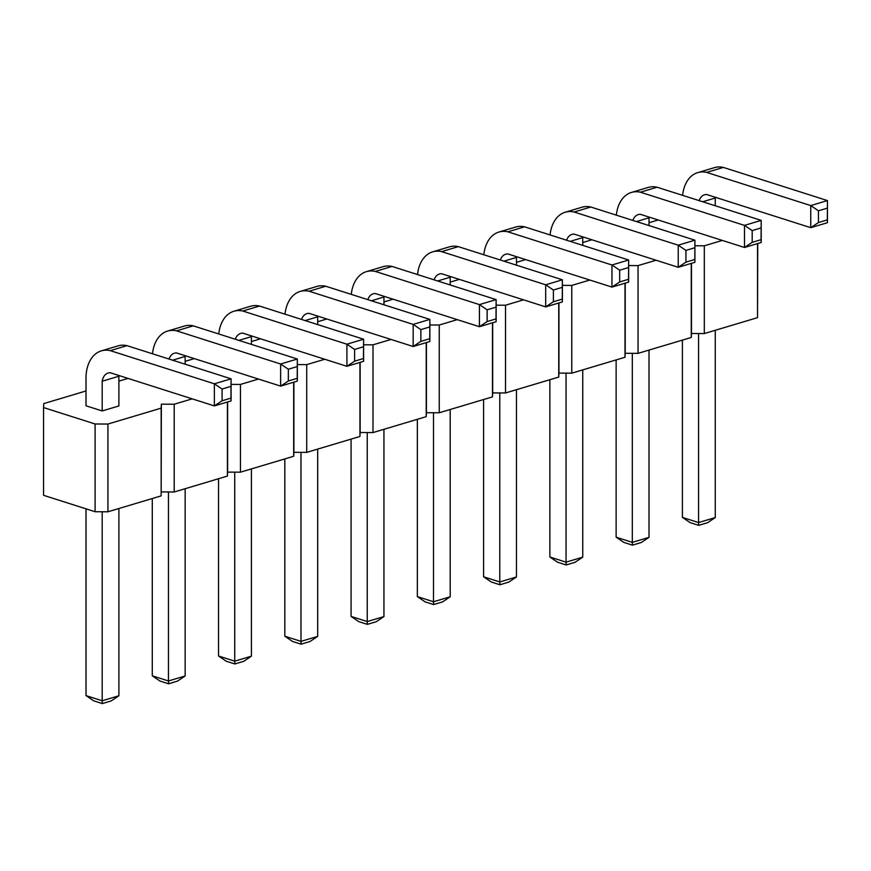 <?xml version="1.0" encoding="UTF-8"?>
<svg xmlns="http://www.w3.org/2000/svg" width="871" height="871" viewBox="0 0 871 871"><rect width="100%" height="100%" fill="white"/><g stroke="black" fill="none" stroke-linecap="round" stroke-linejoin="round"><path stroke-width="1.31" d="M43.55 407.563L43.55 495.305L95.091 511.723L107.928 511.789L161.157 495.882L161.353 404.177L161.157 408.14L107.928 424.046L95.091 423.981L43.55 407.563L43.757 403.6L86.022 390.97M161.353 491.919L174.2 491.984L227.418 476.078L227.625 472.115L240.461 472.18L293.679 456.273L293.886 452.321L306.723 452.376L359.941 436.469L360.148 432.517L372.995 432.571L426.213 416.665L426.42 412.712L439.256 412.767L492.474 396.871L492.681 392.908L505.518 392.963L558.736 377.067L558.942 373.104L571.779 373.169L625.008 357.262L625.204 353.299L638.051 353.365L691.269 337.458L691.476 333.495L704.312 333.56L757.53 317.654L757.737 243.532M591.888 239.786L582.743 242.519M174.2 491.984L174.2 404.242L161.353 404.177M174.2 404.242L192.208 398.853M240.461 472.18L240.461 384.438L231.076 384.394M240.461 384.438L258.48 379.048M306.723 452.376L306.723 364.633L297.338 364.59M306.723 364.633L324.741 359.255M372.995 432.571L372.995 344.829L363.599 344.785M372.995 344.829L391.003 339.45M439.256 412.767L439.256 325.025L429.86 324.981M439.256 325.025L457.264 319.646M505.518 392.963L505.518 305.22L496.132 305.177M505.518 305.22L523.536 299.842M571.779 373.169L571.779 285.416L562.394 285.372M571.779 285.416L589.798 280.037M638.051 353.365L638.051 265.611L628.655 265.568M638.051 265.611L656.059 260.233M704.312 333.56L704.312 245.807L694.916 245.764M704.312 245.807L722.331 240.429M658.149 219.982L649.004 222.715M525.616 259.591L516.47 262.323M459.355 279.395L450.209 282.128M393.093 299.199L383.948 301.932M326.832 318.993L317.675 321.737M260.56 338.797L251.414 341.53M194.298 358.602L185.153 361.334M128.037 378.406L118.892 381.139M102.19 410.938L102.19 381.226A15.057 9.962 73.4 0 1 108.135 373.028A15.057 9.962 73.4 0 1 110.279 372.755L214.375 405.919L214.375 383.806L110.279 350.643A37.551 24.845 -106.6 0 0 101.33 350.871A37.551 24.845 -106.6 0 0 86.022 376.076L86.022 405.788L102.19 410.938L118.892 405.951L118.892 376.239A15.057 9.962 73.4 0 1 119.022 375.532M107.928 511.789L107.928 424.046M161.157 495.882L161.157 408.14M95.091 511.723L95.091 423.981M227.418 476.078L227.418 402.021M227.625 472.115L227.625 401.956M293.679 456.273L293.679 382.217M293.886 452.321L293.886 382.151M359.941 436.469L359.941 362.412M360.148 432.517L360.148 362.347M426.213 416.665L426.213 342.608M426.42 412.712L426.42 342.553M492.474 396.871L492.474 322.803M492.681 392.908L492.681 322.749M558.736 377.067L558.736 302.999M558.942 373.104L558.942 302.945M625.008 357.262L625.008 283.195M625.204 353.299L625.204 283.14M691.269 337.458L691.269 263.39M691.476 333.495L691.476 263.336M757.53 317.654L757.53 243.586M86.022 508.838L86.022 695.624L102.19 700.774L102.19 511.767M86.022 695.624L93.72 700.839L102.31 703.583L102.19 700.774L118.892 695.787L118.892 508.512M152.283 498.539L152.283 675.82L168.451 680.97L168.451 491.963M152.283 675.82L159.992 681.046L168.582 683.779L168.451 680.97L185.153 675.983L185.153 488.718M218.545 478.734L218.545 656.015L234.724 661.165L234.724 472.158M218.545 656.015L226.253 661.241L234.843 663.974L234.724 661.165L251.414 656.179L251.414 468.914M284.817 458.93L284.817 636.211L300.985 641.361L300.985 452.354M284.817 636.211L292.514 641.437L301.105 644.17L300.985 641.361L317.675 636.374L317.675 449.109M483.601 399.517L483.601 576.798L499.78 581.959L499.78 392.941M483.601 576.798L491.309 582.024L499.9 584.757L499.78 581.959L516.47 576.961L516.47 389.696M417.34 419.321L417.34 596.602L433.508 601.763L433.508 412.745M417.34 596.602L425.048 601.828L433.638 604.561L433.508 601.763L450.209 596.766L450.209 409.501M351.078 439.126L351.078 616.407L367.246 621.567L367.246 432.549M351.078 616.407L358.776 621.633L367.377 624.365L367.246 621.567L383.948 616.57L383.948 429.305M549.873 379.712L549.873 556.994L566.041 562.154L566.041 373.136M549.873 556.994L557.571 562.22L566.161 564.952L566.041 562.154L582.743 557.157L582.743 369.892M682.396 340.104L682.396 517.396L698.575 522.546L698.575 333.528M682.396 517.396L690.104 522.611L698.694 525.344L698.575 522.546L715.265 517.548L715.265 330.283M616.135 359.908L616.135 537.2L632.302 542.35L632.302 353.332M616.135 537.2L623.843 542.415L632.433 545.148L632.302 542.35L649.004 537.353L649.004 350.088M102.19 381.226L118.892 376.239M231.076 400.932L214.375 405.919L222.083 400.78L230.946 398.123L231.076 400.932L231.076 378.82L126.97 345.656A37.551 24.845 -106.6 0 0 118.021 345.885L101.33 350.871M235.301 339.255A15.057 9.962 73.4 0 1 240.657 333.419A15.057 9.962 73.4 0 1 242.802 333.147L346.908 366.31L346.908 344.197L242.802 311.034A37.551 24.845 -106.6 0 0 233.853 311.263A37.551 24.845 -106.6 0 0 218.752 333.974M251.414 344.383L251.414 336.631A15.057 9.962 73.4 0 1 251.545 335.934M238.861 340.387L251.414 336.631M354.606 361.171L363.479 358.514L363.599 339.211L346.908 344.197L354.606 349.423L354.606 361.171L346.908 366.31L363.599 361.323L363.599 339.211L259.504 306.048A37.551 24.845 -106.6 0 0 250.554 306.276L233.853 311.263M169.039 359.059A15.057 9.962 73.4 0 1 174.396 353.223A15.057 9.962 73.4 0 1 176.541 352.951L280.636 386.114L280.636 364.002L176.541 330.838A37.551 24.845 -106.6 0 0 167.591 331.067A37.551 24.845 -106.6 0 0 152.479 353.778M185.153 364.187L185.153 356.435A15.057 9.962 73.4 0 1 185.283 355.727M172.6 360.191L185.153 356.435M288.345 380.975L297.207 378.319L297.338 359.015L280.636 364.002L288.345 369.228L288.345 380.975L280.636 386.114L297.338 381.128L297.338 359.015L193.242 325.852A37.551 24.845 -106.6 0 0 184.293 326.081L167.591 331.067M301.562 319.45A15.057 9.962 73.4 0 1 306.919 313.614A15.057 9.962 73.4 0 1 309.074 313.342L413.17 346.506L413.17 324.393L309.074 291.23A37.551 24.845 -106.6 0 0 300.125 291.458A37.551 24.845 -106.6 0 0 285.013 314.17M317.675 324.578L317.675 316.826A15.057 9.962 73.4 0 1 317.806 316.129M305.122 320.582L317.675 316.826M420.867 341.367L429.741 338.71L429.86 319.407L413.17 324.393L420.867 329.619L420.867 341.367L413.17 346.506L429.86 341.519L429.86 319.407L325.765 286.243A37.551 24.845 -106.6 0 0 316.815 286.472L300.125 291.458M516.47 265.165L516.47 257.413A15.057 9.962 73.4 0 1 516.601 256.716M503.917 261.169L516.47 257.413M500.357 260.037A15.057 9.962 73.4 0 1 505.713 254.201A15.057 9.962 73.4 0 1 507.858 253.929L611.965 287.092L619.662 281.954L628.535 279.297L628.655 282.106L628.655 259.994L524.56 226.83A37.551 24.845 -106.6 0 0 515.61 227.059L498.909 232.045A37.551 24.845 -106.6 0 0 483.808 254.757M628.655 282.106L611.965 287.092L611.965 264.991L507.858 231.817A37.551 24.845 -106.6 0 0 498.909 232.045M450.209 284.969L450.209 277.218A15.057 9.962 73.4 0 1 450.34 276.521M437.656 280.974L450.209 277.218M434.096 279.841A15.057 9.962 73.4 0 1 439.452 274.006A15.057 9.962 73.4 0 1 441.597 273.734L545.692 306.897L553.401 301.758L562.274 299.101L562.394 301.91L562.394 279.798L458.298 246.635A37.551 24.845 -106.6 0 0 449.349 246.863L432.647 251.85A37.551 24.845 -106.6 0 0 417.536 274.561M562.394 301.91L545.692 306.897L545.692 284.795L441.597 251.621A37.551 24.845 -106.6 0 0 432.647 251.85M367.834 299.646A15.057 9.962 73.4 0 1 373.191 293.81A15.057 9.962 73.4 0 1 375.336 293.538L479.431 326.701L479.431 304.6L375.336 271.425A37.551 24.845 -106.6 0 0 366.386 271.654A37.551 24.845 -106.6 0 0 351.274 294.365M383.948 304.774L383.948 297.022A15.057 9.962 73.4 0 1 384.078 296.325M371.394 300.778L383.948 297.022M487.139 321.562L496.002 318.906L496.132 299.602L479.431 304.6L487.139 309.815L487.139 321.562L479.431 326.701L496.132 321.715L496.132 299.602L392.026 266.439A37.551 24.845 -106.6 0 0 383.077 266.668L366.386 271.654M566.618 240.233A15.057 9.962 73.4 0 1 571.975 234.397A15.057 9.962 73.4 0 1 574.131 234.125L678.226 267.288L678.226 245.187L574.131 212.012A37.551 24.845 -106.6 0 0 565.181 212.241A37.551 24.845 -106.6 0 0 550.069 234.952M582.743 245.372L582.743 237.609A15.057 9.962 73.4 0 1 582.873 236.912M570.178 241.365L582.743 237.609M685.923 262.149L694.797 259.493L694.916 240.189L678.226 245.187L685.923 250.402L685.923 262.149L678.226 267.288L694.916 262.302L694.916 240.189L590.821 207.026A37.551 24.845 -106.6 0 0 581.872 207.254L565.181 212.241M715.265 205.763L715.265 198.011A15.057 9.962 73.4 0 1 715.396 197.303M702.712 201.756L715.265 198.011M699.152 200.624A15.057 9.962 73.4 0 1 704.508 194.788A15.057 9.962 73.4 0 1 706.653 194.516L810.749 227.679L818.457 222.541L827.33 219.895L827.45 222.693L827.45 200.58L723.355 167.417A37.551 24.845 -106.6 0 0 714.405 167.646L697.704 172.632A37.551 24.845 -106.6 0 0 682.592 195.354M827.45 222.693L810.749 227.679L810.749 205.578L706.653 172.404A37.551 24.845 -106.6 0 0 697.704 172.632M632.89 220.428A15.057 9.962 73.4 0 1 638.247 214.593A15.057 9.962 73.4 0 1 640.392 214.32L744.487 247.484L744.487 225.382L640.392 192.208A37.551 24.845 -106.6 0 0 631.442 192.437A37.551 24.845 -106.6 0 0 616.33 215.148M649.004 225.567L649.004 217.804A15.057 9.962 73.4 0 1 649.135 217.108M636.451 221.561L649.004 217.804M752.196 242.345L761.058 239.688L761.189 220.385L744.487 225.382L752.196 230.597L752.196 242.345L744.487 247.484L761.189 242.497L761.189 220.385L657.082 187.221A37.551 24.845 -106.6 0 0 648.144 187.45L631.442 192.437M118.892 695.787L111.183 700.926L102.31 703.583M185.153 675.983L177.444 681.122L168.582 683.779M251.414 656.179L243.717 661.329L234.843 663.974M317.675 636.374L309.978 641.524L301.105 644.17M516.47 576.961L508.773 582.111L499.9 584.757M450.209 596.766L442.501 601.915L433.638 604.561M383.948 616.57L376.239 621.72L367.377 624.365M582.743 557.157L575.034 562.307L566.161 564.952M715.265 517.548L707.568 522.698L698.694 525.344M649.004 537.353L641.296 542.502L632.433 545.148M110.279 350.643L126.97 345.656M222.083 400.78L222.083 389.032L214.375 383.806L231.076 378.82L230.946 398.123M242.802 311.034L259.504 306.048M363.479 358.514L363.599 361.323M176.541 330.838L193.242 325.852M297.207 378.319L297.338 381.128M309.074 291.23L325.765 286.243M429.741 338.71L429.86 341.519M507.858 231.817L524.56 226.83M619.662 281.954L619.662 270.206L611.965 264.991L628.655 259.994L628.535 279.297M441.597 251.621L458.298 246.635M553.401 301.758L553.401 290.01L545.692 284.795L562.394 279.798L562.274 299.101M375.336 271.425L392.026 266.439M496.002 318.906L496.132 321.715M574.131 212.012L590.821 207.026M694.797 259.493L694.916 262.302M706.653 172.404L723.355 167.417M818.457 222.541L818.457 210.793L810.749 205.578L827.45 200.58L827.33 219.895M640.392 192.208L657.082 187.221M761.058 239.688L761.189 242.497M222.083 389.032L230.946 386.376M354.606 349.423L363.479 346.767M288.345 369.228L297.207 366.571M420.867 329.619L429.741 326.963M619.662 270.206L628.535 267.56M553.401 290.01L562.274 287.365M487.139 309.815L496.002 307.158M685.923 250.402L694.797 247.756M818.457 210.793L827.33 208.147M752.196 230.597L761.058 227.952"/></g></svg>
